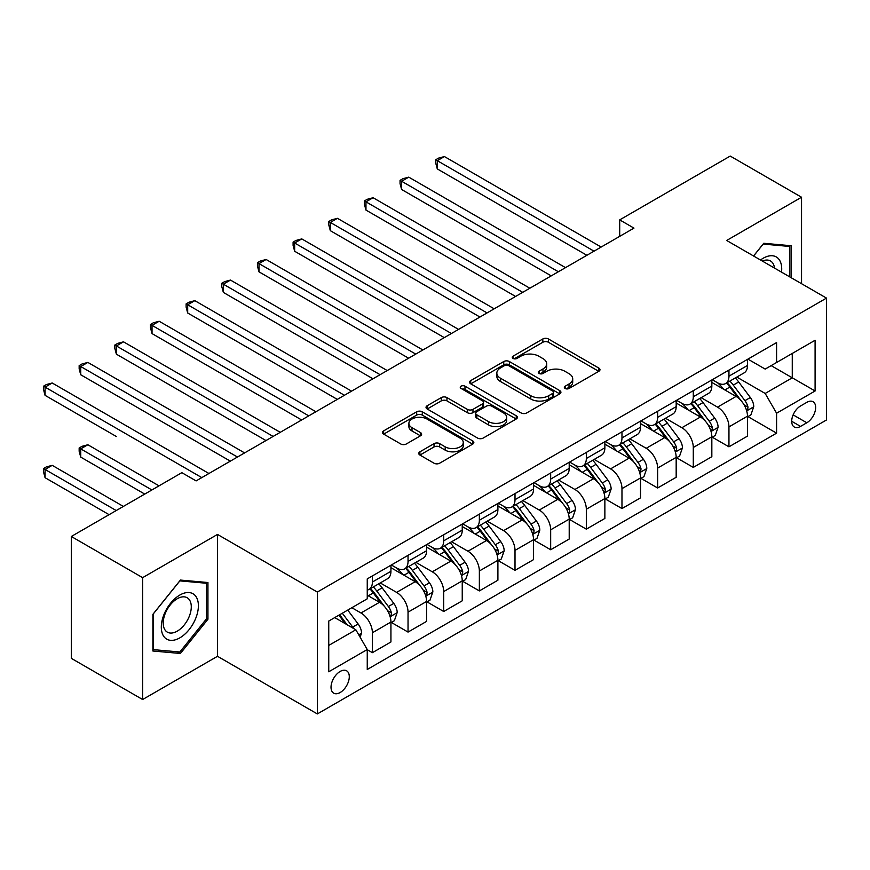 <?xml version="1.0" encoding="UTF-8"?>
<svg xmlns="http://www.w3.org/2000/svg" width="870" height="870" viewBox="0 0 870 870"><rect width="100%" height="100%" fill="white"/><g stroke="black" fill="none" stroke-linecap="round" stroke-linejoin="round"><path stroke-width="1.3" d="M565.152 388.477A2.773 1.599 0 0 0 569.067 388.477L598.821 371.305A3.958 2.284 0 0 0 599.985 369.696A3.958 2.284 0 0 0 598.821 368.075L548.426 338.974A3.958 2.284 0 0 0 542.826 338.974L513.072 356.156A2.773 1.599 0 0 0 512.267 357.287A2.773 1.599 0 0 0 513.072 358.418A2.773 1.599 0 0 0 516.997 358.418L520.847 356.189A12.669 7.319 0 0 1 538.758 356.189L542.967 358.614A12.669 7.319 0 0 1 546.675 363.79A12.669 7.319 0 0 1 542.967 368.967L539.117 371.185A2.773 1.599 0 0 0 538.302 372.316A2.773 1.599 0 0 0 539.117 373.447A2.773 1.599 0 0 0 543.032 373.447L546.882 371.229A12.669 7.319 0 0 1 564.804 371.229L569.002 373.654A12.669 7.319 0 0 1 572.71 378.82A12.669 7.319 0 0 1 569.002 383.996L565.152 386.215A2.773 1.599 0 0 0 564.336 387.346A2.773 1.599 0 0 0 565.152 388.477L565.152 386.215M340.159 692.531A12.909 7.449 120 0 0 348.587 681.156A12.909 7.449 120 0 0 346.608 670.803A12.909 7.449 120 0 0 340.159 671.444A12.909 7.449 120 0 0 331.72 682.819A12.909 7.449 120 0 0 333.699 693.162A12.909 7.449 120 0 0 340.159 692.531M419.905 451.813A3.958 2.284 0 0 0 418.753 453.422A3.958 2.284 0 0 0 419.905 455.043L434.043 463.21A3.958 2.284 0 0 0 439.644 463.21L472.682 444.135A3.958 2.284 0 0 0 473.846 442.515A3.958 2.284 0 0 0 472.682 440.894L422.287 411.804A3.958 2.284 0 0 0 416.686 411.804L383.648 430.878A3.958 2.284 0 0 0 382.495 432.488A3.958 2.284 0 0 0 383.648 434.108L400.733 443.972A3.958 2.284 0 0 0 406.333 443.972L420.471 435.805A3.958 2.284 0 0 0 421.624 434.184A3.958 2.284 0 0 0 420.471 432.575L411.999 427.681A10.592 6.112 0 0 1 408.9 423.353A10.592 6.112 0 0 1 415.436 417.709A10.592 6.112 0 0 1 426.974 419.035L460.154 438.186A10.592 6.112 0 0 1 463.264 442.515A10.592 6.112 0 0 1 456.717 448.159A10.592 6.112 0 0 1 445.179 446.843L439.644 443.646A3.958 2.284 0 0 0 434.043 443.646L419.905 451.813L419.905 455.043M217.5 534.43L142.626 577.658L71.307 536.486L71.307 658.351L142.626 699.523L217.5 656.295L317.332 713.933L317.332 592.068L217.5 534.43L217.5 656.295M801.542 283.696L801.542 197.24L726.668 240.468L826.5 298.106L317.332 592.068M801.542 197.24L730.234 156.067L619.701 219.882L619.701 236.346M71.307 536.486L181.841 472.671L196.109 480.903L633.958 228.114L619.701 219.882M521.119 412.935A3.958 2.284 0 0 0 526.72 412.935L559.758 393.86A3.958 2.284 0 0 0 560.922 392.239A3.958 2.284 0 0 0 559.758 390.619L509.363 361.528A3.958 2.284 0 0 0 503.763 361.528L470.724 380.603A3.958 2.284 0 0 0 469.572 382.224A3.958 2.284 0 0 0 470.724 383.833L521.119 412.935M462.177 389.086A2.773 1.599 0 0 1 464.982 389.477L464.982 386.182L516.225 415.762A3.958 2.284 0 0 1 517.389 417.372A3.958 2.284 0 0 1 516.225 418.992L483.187 438.067A3.958 2.284 0 0 1 477.587 438.067L427.192 408.976L427.192 405.735A3.958 2.284 0 0 0 426.028 407.356A3.958 2.284 0 0 0 427.192 408.976M427.192 405.735L441.329 397.579A3.958 2.284 0 0 1 446.93 397.579L467.364 409.378A3.958 2.284 0 0 0 472.965 409.378L482.35 403.963A3.958 2.284 0 0 0 483.502 402.342A3.958 2.284 0 0 0 482.35 400.722L461.067 388.444A2.773 1.599 0 0 1 460.252 387.313A2.773 1.599 0 0 1 461.97 385.834A2.773 1.599 0 0 1 464.982 386.182M806.816 402.353L800.541 405.975A12.506 7.221 120 0 0 792.374 416.991A12.506 7.221 120 0 0 794.288 427.018A12.506 7.221 120 0 0 800.541 426.398L806.816 422.776A12.506 7.221 120 0 0 814.983 411.749A12.506 7.221 120 0 0 813.069 401.733A12.506 7.221 120 0 0 806.816 402.353M317.332 713.933L826.5 419.971L826.5 298.106M747.917 359.125L765.176 369.087L776.584 362.496L776.584 342.573L367.249 578.898L367.249 598.821L328.751 621.049L328.751 671.781L367.249 649.542L367.249 669.476L776.584 433.151L776.584 413.217L765.176 393.457L736.814 377.08M776.584 362.496L815.092 340.268L815.092 390.989L776.584 413.217M142.626 577.658L142.626 699.523M771.157 365.628L792.265 377.808L792.265 353.437L815.092 340.268M765.176 393.457L792.265 377.808L815.092 390.989M328.751 645.431L355.841 629.782L334.732 617.591M367.249 649.705L372.393 652.674L372.393 632.751A16.138 9.32 -120 0 0 360.974 612.98L351.85 607.717M372.393 652.674L390.935 641.973L390.935 622.039A16.138 9.32 -120 0 0 379.516 602.279L367.249 595.2M391.359 622.452L408.041 632.088L408.041 612.165A16.138 9.32 -120 0 0 396.633 592.394L380.255 582.943M408.041 632.088L426.583 621.387L426.583 601.453A16.138 9.32 -120 0 0 415.175 581.693L390.935 567.697M427.018 601.866L443.7 611.501L443.7 591.578A16.138 9.32 -120 0 0 432.292 571.807L415.903 562.357M443.7 611.501L462.242 600.8L462.242 580.866A16.138 9.32 -120 0 0 450.834 561.106L426.583 547.11M462.666 581.28L479.359 590.915L479.359 570.992A16.138 9.32 -120 0 0 467.951 551.232L451.563 541.771M479.359 590.915L497.901 580.214L497.901 560.28A16.138 9.32 -120 0 0 486.482 540.52L462.242 526.524M498.325 560.693L515.007 570.328L515.007 550.405A16.138 9.32 -120 0 0 503.599 530.646L487.222 521.184M515.007 570.328L533.549 559.627L533.549 539.694A16.138 9.32 -120 0 0 522.141 519.934L497.901 505.938M533.984 540.107L550.666 549.742L550.666 529.819A16.138 9.32 -120 0 0 539.259 510.059L522.87 500.598M550.666 549.742L569.208 539.041L569.208 519.118A16.138 9.32 -120 0 0 557.8 499.347L533.549 485.351M569.632 519.52L586.326 529.156L586.326 509.233A16.138 9.32 -120 0 0 574.918 489.473L558.529 480.012M586.326 529.156L604.867 518.455L604.867 498.532A16.138 9.32 -120 0 0 593.449 478.761L569.208 464.765M605.292 498.945L621.974 508.569L621.974 488.646A16.138 9.32 -120 0 0 610.566 468.887L594.188 459.425M621.974 508.569L640.516 497.868L640.516 477.945A16.138 9.32 -120 0 0 629.108 458.175L604.867 444.178M640.951 478.359L657.633 487.983L657.633 468.06A16.138 9.32 -120 0 0 646.225 448.3L629.847 438.839M657.633 487.983L676.175 477.282L676.175 457.359A16.138 9.32 -120 0 0 664.767 437.599L640.516 423.592M676.599 457.772L693.292 467.407L693.292 447.474A16.138 9.32 -120 0 0 681.884 427.714L665.496 418.252M693.292 467.407L711.834 456.696L711.834 436.773A16.138 9.32 -120 0 0 700.426 417.013L676.175 403.006M712.258 437.186L728.951 446.821L728.951 426.887A16.138 9.32 -120 0 0 717.532 407.127L701.155 397.666M728.951 446.821L747.482 436.109L747.482 416.186A16.138 9.32 -120 0 0 736.074 396.426L711.834 382.419M712.258 379.712L717.532 382.756A16.138 9.32 -120 0 0 725.602 383.55A16.138 9.32 -120 0 0 728.951 376.166L728.951 370.076M676.599 400.287L681.884 403.343A16.138 9.32 -120 0 0 689.953 404.137A16.138 9.32 -120 0 0 693.292 396.753L693.292 390.663M640.951 420.873L646.225 423.929A16.138 9.32 -120 0 0 654.294 424.723A16.138 9.32 -120 0 0 657.633 417.339L657.633 411.238M605.292 441.46L610.566 444.516A16.138 9.32 -120 0 0 618.635 445.309A16.138 9.32 -120 0 0 621.974 437.925L621.974 431.824M569.632 462.046L574.918 465.091A16.138 9.32 -120 0 0 582.976 465.896A16.138 9.32 -120 0 0 586.326 458.512L586.326 452.411M533.984 482.632L539.259 485.678A16.138 9.32 -120 0 0 547.328 486.482A16.138 9.32 -120 0 0 550.666 479.098L550.666 472.997M498.325 503.219L503.599 506.264A16.138 9.32 -120 0 0 511.669 507.069A16.138 9.32 -120 0 0 515.007 499.684L515.007 493.584M462.666 523.805L467.951 526.85A16.138 9.32 -120 0 0 476.01 527.655A16.138 9.32 -120 0 0 479.359 520.26L479.359 514.17M427.018 544.392L432.292 547.437A16.138 9.32 -120 0 0 440.361 548.241A16.138 9.32 -120 0 0 443.7 540.846L443.7 534.756M391.359 564.978L396.633 568.023A16.138 9.32 -120 0 0 404.702 568.828A16.138 9.32 -120 0 0 408.041 561.433L408.041 555.343M747.917 416.599L776.584 433.151M725.602 383.55L744.144 372.849A16.138 9.32 -120 0 0 747.482 365.465L747.482 359.364M689.953 404.137L708.484 393.436A16.138 9.32 -120 0 0 711.834 386.052L711.834 379.951M654.294 424.723L672.836 414.022A16.138 9.32 -120 0 0 676.175 406.638L676.175 400.537M618.635 445.309L637.177 434.608A16.138 9.32 -120 0 0 640.516 427.213L640.516 421.123M582.976 465.896L601.518 455.195A16.138 9.32 -120 0 0 604.867 447.8L604.867 441.71M547.328 486.482L565.87 475.781A16.138 9.32 -120 0 0 569.208 468.386L569.208 462.296M511.669 507.069L530.211 496.357A16.138 9.32 -120 0 0 533.549 488.973L533.549 482.883M476.01 527.655L494.551 516.943A16.138 9.32 -120 0 0 497.901 509.559L497.901 503.469M440.361 548.241L458.903 537.529A16.138 9.32 -120 0 0 462.242 530.145L462.242 524.055M404.702 568.828L423.244 558.116A16.138 9.32 -120 0 0 426.583 550.732L426.583 544.642M367.249 590.067A16.138 9.32 -120 0 0 369.043 589.414L387.585 578.702A16.138 9.32 -120 0 0 390.935 571.318L390.935 565.228M369.043 589.414A16.138 9.32 -120 0 0 372.393 582.019L372.393 575.929M355.841 629.782L367.249 649.542M791.276 277.769L791.276 245.742L763.751 243.285L753.54 255.987M152.892 651.01L180.416 653.468L207.941 619.233L207.941 582.53L180.416 580.072L152.892 614.318L152.892 651.01M206.516 618.407L207.941 619.233M177.513 651.793L180.416 653.468M566.261 388.868L569.002 387.291A12.669 7.319 0 0 0 572.71 382.115L572.71 378.82M546.675 363.79L546.675 367.086A12.669 7.319 0 0 1 542.967 372.262L540.226 373.839M598.767 371.338L548.426 342.269A3.958 2.284 0 0 0 542.826 342.269L514.181 358.81M559.714 393.892L509.363 364.824A3.958 2.284 0 0 0 503.763 364.824L470.779 383.866M552.765 393.37A2.773 1.599 0 0 0 553.57 392.239A2.773 1.599 0 0 0 552.765 391.108L508.526 365.563A2.773 1.599 0 0 0 504.6 365.563L500.544 367.912A12.669 7.319 0 0 0 496.835 373.089A12.669 7.319 0 0 0 500.544 378.254L530.787 395.719A12.669 7.319 0 0 0 548.698 395.719L552.765 393.37L552.765 396.666A2.773 1.599 0 0 0 553.57 395.535L553.57 392.239M496.835 373.089L496.835 376.384A12.669 7.319 0 0 0 500.544 381.549L500.544 378.254M552.765 396.666L548.698 399.015A12.669 7.319 0 0 1 530.787 399.015L500.544 381.549M427.246 408.998L441.329 400.863L441.329 397.579M483.502 402.342L483.502 405.637A3.958 2.284 0 0 1 482.35 407.258L472.965 412.674A3.958 2.284 0 0 1 467.364 412.674L446.93 400.863A3.958 2.284 0 0 0 441.329 400.863M464.982 389.477L516.171 419.025M488.57 421.624A10.592 6.112 0 0 0 500.119 422.95A10.592 6.112 0 0 0 506.655 417.296A10.592 6.112 0 0 0 503.556 412.967L491.865 406.225A3.958 2.284 0 0 0 486.265 406.225L476.89 411.64A3.958 2.284 0 0 0 475.727 413.25A3.958 2.284 0 0 0 476.89 414.87L488.57 421.624L488.57 424.919A10.592 6.112 0 0 0 500.119 426.235A10.592 6.112 0 0 0 506.655 420.591L506.655 417.296M475.727 413.25L475.727 416.545A3.958 2.284 0 0 0 476.89 418.165L476.89 414.87M488.57 424.919L476.89 418.165M463.264 442.515L463.264 445.81A10.592 6.112 0 0 1 456.717 451.454A10.592 6.112 0 0 1 445.179 450.127L439.644 446.941A3.958 2.284 0 0 0 434.043 446.941L419.96 455.075M408.9 423.353L408.9 426.648A10.592 6.112 0 0 0 411.999 430.976L411.999 427.681M420.417 435.837L411.999 430.976M472.638 444.157L422.287 415.099A3.958 2.284 0 0 0 416.686 415.099L383.703 434.141M747.482 416.839L750.908 414.87L753.757 406.638A10.69 6.177 -120 0 0 750.353 397.525L738.695 381.974A30.863 17.813 -120 0 0 735.324 377.939M723.731 389.292A30.863 17.813 -120 0 0 717.413 382.68M746.514 410.292L747.754 408.954L747.993 407.084A10.69 6.177 -120 0 0 744.927 400.657L733.279 385.105A30.863 17.813 -120 0 0 729.908 381.071M727.037 382.724A25.611 14.79 60 0 1 731.246 387.509L741.099 400.668M437.284 251.256L515.584 296.463L365.965 210.083L365.965 201.851L373.099 197.729L529.841 288.22M726.483 383.039A30.863 17.813 60 0 1 729.854 387.074L737.597 397.416M594.025 251.169L437.284 160.678L444.418 156.556L601.159 247.047M586.891 255.291L437.284 168.91L437.284 160.678L435.718 159.765L438.567 158.123L444.418 156.556M437.284 168.91L435.718 163.06L435.718 159.765M711.834 437.425L715.249 435.457L718.109 427.213A10.69 6.177 -120 0 0 714.694 418.111L703.036 402.56A30.863 17.813 -120 0 0 699.676 398.525M688.083 409.879A30.863 17.813 -120 0 0 681.765 403.267M710.855 430.878L712.095 429.541L712.334 427.67A10.69 6.177 -120 0 0 709.278 421.243L697.62 405.681A30.863 17.813 -120 0 0 694.249 401.657M691.378 403.31A25.611 14.79 60 0 1 695.587 408.095L705.45 421.254M401.625 271.842L479.925 317.039L330.317 230.67L330.317 222.437L337.451 218.316L494.193 308.806M690.834 403.626A30.863 17.813 60 0 1 694.195 407.66L701.949 418.002M676.175 458.012L679.6 456.043L682.45 447.8A10.69 6.177 -120 0 0 679.035 438.697L667.388 423.146A30.863 17.813 -120 0 0 664.017 419.112M652.424 430.465A30.863 17.813 -120 0 0 646.106 423.853M675.196 451.465L676.447 450.127L676.675 448.257A10.69 6.177 -120 0 0 673.619 441.829L661.961 426.267A30.863 17.813 -120 0 0 658.601 422.244M655.73 423.897A25.611 14.79 60 0 1 659.928 428.682L669.791 441.84M365.965 292.429L444.265 337.625L294.658 251.256L294.658 243.013L301.792 238.902L458.533 329.393M655.175 424.212A30.863 17.813 60 0 1 658.536 428.247L666.289 438.589M640.516 478.598L643.941 476.629L646.791 468.386A10.69 6.177 -120 0 0 643.387 459.284L631.729 443.733A30.863 17.813 -120 0 0 628.357 439.698M616.765 451.051A30.863 17.813 -120 0 0 610.446 444.439M639.548 472.051L640.788 470.713L641.027 468.843A10.69 6.177 -120 0 0 637.96 462.416L626.313 446.854A30.863 17.813 -120 0 0 622.942 442.83M620.071 444.483A25.611 14.79 60 0 1 624.268 449.268L634.132 462.427M330.317 313.015L408.617 358.212L258.999 271.842L258.999 263.599L266.133 259.488L422.874 349.979M619.516 444.798A30.863 17.813 60 0 1 622.887 448.833L630.63 459.175M558.366 271.755L401.625 181.264L408.759 177.143L565.5 267.634M551.232 275.877L401.625 189.497L401.625 181.264L400.059 180.351L402.908 178.709L408.759 177.143M401.625 189.497L400.059 183.646L400.059 180.351M522.718 292.342L364.399 200.937L367.249 199.295L373.099 197.729M365.965 210.083L364.399 204.232L364.399 200.937M487.059 312.928L328.751 221.524L331.601 219.882L337.451 218.316M330.317 230.67L328.751 224.819L328.751 221.524M604.867 499.184L608.282 497.205L611.142 488.973A10.69 6.177 -120 0 0 607.728 479.87L596.07 464.319A30.863 17.813 -120 0 0 592.709 460.284M581.116 471.638A30.863 17.813 -120 0 0 574.798 465.026M603.889 492.637L605.129 491.3L605.368 489.429A10.69 6.177 -120 0 0 602.312 483.002L590.654 467.44A30.863 17.813 -120 0 0 587.283 463.405M584.412 465.069A25.611 14.79 60 0 1 588.62 469.854L598.484 483.013M294.658 333.591L372.958 378.798L223.351 292.418L223.351 284.185L230.474 280.075L387.226 370.566M583.857 465.385A30.863 17.813 60 0 1 587.228 469.419L594.982 479.762M451.399 333.514L293.092 242.11L295.941 240.468L301.792 238.902M294.658 251.256L293.092 245.405L293.092 242.11M781.521 272.136A26.22 15.138 120 0 0 779.237 259.684A26.22 15.138 120 0 0 760.51 260.01M774.507 268.08A19.847 11.462 120 0 0 772.734 263.034A19.847 11.462 120 0 0 770.505 260.967A19.847 11.462 120 0 0 762.337 261.065M763.12 244.068L789.851 246.482L789.851 276.943M788.079 245.46L789.851 246.482M753.594 256.019L763.175 244.1M179.851 595.036A26.22 15.138 120 0 0 161.309 627.15A26.22 15.138 120 0 0 179.851 637.851A26.22 15.138 120 0 0 198.393 605.737A26.22 15.138 120 0 0 179.851 595.036M177.252 598.734A19.847 11.462 120 0 0 164.278 616.221A19.847 11.462 120 0 0 167.323 632.131A19.847 11.462 120 0 0 177.252 631.152A19.847 11.462 120 0 0 190.215 613.654A19.847 11.462 120 0 0 187.17 597.744A19.847 11.462 120 0 0 177.252 598.734M206.516 618.82L179.851 652L153.174 649.618L153.174 614.057L179.851 580.877L206.516 583.259L206.516 618.82M204.754 582.247L206.516 583.259M569.208 519.771L572.634 517.791L575.483 509.559A10.69 6.177 -120 0 0 572.068 500.457L560.421 484.894A30.863 17.813 -120 0 0 557.05 480.871M545.457 492.224A30.863 17.813 -120 0 0 539.139 485.612M568.23 513.224L569.48 511.886L569.709 510.016A10.69 6.177 -120 0 0 566.653 503.589L554.995 488.026A30.863 17.813 -120 0 0 551.634 483.992M548.752 485.656A25.611 14.79 60 0 1 552.961 490.43L562.825 503.599M258.999 354.177L337.299 399.384L187.692 313.004L187.692 304.772L194.826 300.661L351.567 391.152M548.209 485.971A30.863 17.813 60 0 1 551.569 490.006L559.323 500.348M533.549 540.357L536.975 538.378L539.824 530.145A10.69 6.177 -120 0 0 536.42 521.043L524.762 505.481A30.863 17.813 -120 0 0 521.391 501.457M509.798 512.811A30.863 17.813 -120 0 0 503.48 506.199M532.581 533.81L533.821 532.473L534.06 530.602A10.69 6.177 -120 0 0 530.994 524.175L519.336 508.613A30.863 17.813 -120 0 0 515.975 504.578M513.104 506.242A25.611 14.79 60 0 1 517.302 511.016L527.166 524.186M223.351 374.763L301.651 419.971L152.032 333.591L152.032 325.358L159.167 321.247L315.908 411.738M512.55 506.557A30.863 17.813 60 0 1 515.921 510.592L523.664 520.934M497.901 560.943L501.316 558.964L504.176 550.732A10.69 6.177 -120 0 0 500.761 541.629L489.103 526.067A30.863 17.813 -120 0 0 485.732 522.043M474.15 533.397A30.863 17.813 -120 0 0 467.832 526.785M496.922 554.397L498.162 553.048L498.401 551.188A10.69 6.177 -120 0 0 495.334 544.761L483.687 529.199A30.863 17.813 -120 0 0 480.316 525.165M477.445 526.828A25.611 14.79 60 0 1 481.654 531.603L491.517 544.772M187.692 395.35L265.992 440.557L116.384 354.177L116.384 345.945L123.507 341.834L280.249 432.325M476.89 527.144A30.863 17.813 60 0 1 480.262 531.178L488.016 541.521M415.74 354.101L257.433 262.696L260.282 261.054L266.133 259.488M258.999 271.842L257.433 265.992L257.433 262.696M380.092 374.687L221.774 283.283L224.634 281.641L230.474 280.075M223.351 292.418L221.774 286.578L221.774 283.283M344.433 395.274L186.126 303.869L188.975 302.227L194.826 300.661M187.692 313.004L186.126 307.164L186.126 303.869M462.242 581.53L465.667 579.55L468.517 571.318A10.69 6.177 -120 0 0 465.102 562.216L453.444 546.654A30.863 17.813 -120 0 0 450.084 542.619M438.491 553.983A30.863 17.813 -120 0 0 432.172 547.371M461.263 574.983L462.514 573.635L462.742 571.775A10.69 6.177 -120 0 0 459.686 565.348L448.028 549.786A30.863 17.813 -120 0 0 444.657 545.751M441.786 547.415A25.611 14.79 60 0 1 445.995 552.189L455.858 565.359M152.032 415.936L230.332 461.143L80.725 374.763L80.725 366.531L87.859 362.409L244.6 452.911M441.242 547.73A30.863 17.813 60 0 1 444.603 551.765L452.356 562.107M308.774 415.86L150.466 324.456L153.316 322.803L159.167 321.247M152.032 333.591L150.466 327.751L150.466 324.456M426.583 602.116L430.008 600.137L432.858 591.904A10.69 6.177 -120 0 0 429.443 582.802L417.796 567.24A30.863 17.813 -120 0 0 414.424 563.205M402.832 574.57A30.863 17.813 -120 0 0 396.513 567.958M425.615 595.569L426.855 594.221L427.083 592.361A10.69 6.177 -120 0 0 424.027 585.934L412.369 570.372A30.863 17.813 -120 0 0 409.009 566.337M406.138 568.001A25.611 14.79 60 0 1 410.335 572.775L420.199 585.945M116.384 436.522L45.066 395.35L45.066 387.117L52.2 382.996L208.941 473.497M405.583 568.317A30.863 17.813 60 0 1 408.954 572.351L416.697 582.693M273.126 436.435L114.807 345.042L117.667 343.389L123.507 341.834M116.384 354.177L114.807 348.337L114.807 345.042M390.935 622.702L394.349 620.723L397.198 612.491A10.69 6.177 -120 0 0 393.795 603.389L382.137 587.826A30.863 17.813 -120 0 0 378.765 583.792M389.956 616.156L391.195 614.807L391.435 612.948A10.69 6.177 -120 0 0 388.368 606.52L376.721 590.958A30.863 17.813 -120 0 0 373.35 586.924M370.479 588.588A25.611 14.79 60 0 1 374.687 593.362L384.551 606.531M159.025 485.851L87.859 444.755L80.725 448.876L80.725 457.109L144.757 494.084M369.924 588.903A30.863 17.813 60 0 1 373.295 592.938L381.038 603.28M80.725 457.109L79.159 451.258L79.159 447.974L151.891 489.962M79.159 447.974L82.008 446.321L87.859 444.755M237.466 457.022L79.159 365.628L82.008 363.975L87.859 362.409M80.725 374.763L79.159 368.923L79.159 365.628M360.126 637.188L361.55 633.077A10.69 6.177 -120 0 0 358.135 623.975L347.739 610.087M123.366 506.427L52.2 465.341L45.066 469.463L45.066 477.695L109.109 514.67M353.688 628.542A10.69 6.177 -120 0 0 352.72 627.096L342.312 613.219M339.637 614.764L347.108 624.736M338.898 615.199L345.227 623.659M45.066 477.695L43.5 471.844L43.5 468.56L116.232 510.549M43.5 468.56L46.349 466.907L52.2 465.341M201.807 477.608L43.5 386.215L46.349 384.562L52.2 382.996M45.066 395.35L43.5 389.51L43.5 386.215M360.974 612.98L379.516 602.279M396.633 592.394L415.175 581.693M432.292 571.807L450.834 561.106M467.951 551.232L486.482 540.52M503.599 530.646L522.141 519.934M539.259 510.059L557.8 499.347M574.918 489.473L593.449 478.761M610.566 468.887L629.108 458.175M646.225 448.3L664.767 437.599M681.884 427.714L700.426 417.013M717.532 407.127L736.074 396.426M728.951 376.166L747.482 365.465M728.951 426.887L747.482 416.186M693.292 447.474L711.834 436.773M693.292 396.753L711.834 386.052M657.633 468.06L676.175 457.359M657.633 417.339L676.175 406.638M621.974 488.646L640.516 477.945M621.974 437.925L640.516 427.213M586.326 509.233L604.867 498.532M586.326 458.512L604.867 447.8M550.666 529.819L569.208 519.118M550.666 479.098L569.208 468.386M515.007 550.405L533.549 539.694M515.007 499.684L533.549 488.973M479.359 570.992L497.901 560.28M479.359 520.26L497.901 509.559M443.7 591.578L462.242 580.866M443.7 540.846L462.242 530.145M408.041 612.165L426.583 601.453M408.041 561.433L426.583 550.732M372.393 632.751L390.935 622.039M372.393 582.019L390.935 571.318M793.135 414.87L806.816 422.776M791.7 421.287L800.541 426.398M569.002 387.291L569.002 383.996M539.117 373.447L539.117 371.185M542.967 372.262L542.967 368.967M513.072 358.418L513.072 356.156M542.826 342.269L542.826 338.974M548.426 342.269L548.426 338.974M598.821 371.305L598.821 368.075M470.724 383.833L470.724 380.603M503.763 364.824L503.763 361.528M509.363 364.824L509.363 361.528M559.758 393.86L559.758 390.619M530.787 399.015L530.787 395.719M548.698 399.015L548.698 395.719M446.93 400.863L446.93 397.579M467.364 412.674L467.364 409.378M472.965 412.674L472.965 409.378M482.35 407.258L482.35 403.963M516.225 418.992L516.225 415.762M434.043 446.941L434.043 443.646M439.644 446.941L439.644 443.646M445.179 450.127L445.179 446.843M420.471 435.805L420.471 432.575M383.648 434.108L383.648 430.878M416.686 415.099L416.686 411.804M422.287 415.099L422.287 411.804M472.682 444.135L472.682 440.894M746.688 410.879L753.692 406.845M733.279 385.105L738.695 381.974M724.873 389.956L729.854 387.074M744.927 400.657L750.353 397.525M744.078 404.833L747.993 407.084M711.029 431.466L718.033 427.42M697.62 405.681L703.036 402.56M689.214 410.542L694.195 407.66M709.278 421.243L714.694 418.111M708.43 425.419L712.334 427.67M675.381 452.052L682.385 448.006M661.961 426.267L667.388 423.146M653.555 431.128L658.536 428.247M673.619 441.829L679.035 438.697M672.771 446.005L676.675 448.257M639.722 472.638L646.725 468.593M626.313 446.854L631.729 443.733M617.907 451.715L622.887 448.833M637.96 462.416L643.387 459.284M637.112 466.592L641.027 468.843M604.063 493.225L611.066 489.179M590.654 467.44L596.07 464.319M582.247 472.29L587.228 469.419M602.312 483.002L607.728 479.87M601.464 487.178L605.368 489.429M568.414 513.811L575.407 509.766M554.995 488.026L560.421 484.894M546.588 492.877L551.569 490.006M566.653 503.589L572.068 500.457M565.804 507.765L569.709 510.016M532.755 534.397L539.759 530.352M519.336 508.613L524.762 505.481M510.94 513.463L515.921 510.592M530.994 524.175L536.42 521.043M530.145 528.351L534.06 530.602M497.096 554.984L504.1 550.938M483.687 529.199L489.103 526.067M475.281 534.049L480.262 531.178M495.334 544.761L500.761 541.629M494.497 548.937L498.401 551.188M461.437 575.57L468.441 571.525M448.028 549.786L453.444 546.654M439.622 554.636L444.603 551.765M459.686 565.348L465.102 562.216M458.838 569.513L462.742 571.775M425.789 596.157L432.792 592.111M412.369 570.372L417.796 567.24M403.974 575.222L408.954 572.351M424.027 585.934L429.443 582.802M423.179 590.099L427.083 592.361M390.13 616.743L397.133 612.697M376.721 590.958L382.137 587.826M368.314 595.809L373.295 592.938M388.368 606.52L393.795 603.389M387.531 610.686L391.435 612.948M358.766 634.85L361.474 633.284M352.72 627.096L358.135 623.975"/></g></svg>
